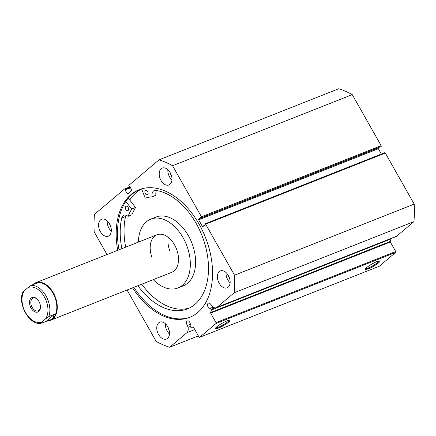 <?xml version="1.0" encoding="UTF-8"?>
<svg xmlns="http://www.w3.org/2000/svg" width="436" height="436" viewBox="0 0 436 436"><rect width="100%" height="100%" fill="white"/><g stroke="black" fill="none" stroke-linecap="round" stroke-linejoin="round"><path stroke-width="0.65" d="M38.771 311.446A7.804 5.014 -111.6 0 0 40.455 307.14A7.804 5.014 -111.6 0 0 37.333 299.249A7.804 5.014 -111.6 0 0 31.19 298.044A7.804 5.014 -111.6 0 0 31.027 308.083A7.804 5.014 -111.6 0 0 38.771 311.446M40.455 306.851A6.862 4.409 68.4 0 1 38.984 310.372A6.862 4.409 68.4 0 1 38.177 310.857A6.862 4.409 68.4 0 1 31.839 306.77A6.862 4.409 68.4 0 1 32.319 298.584A6.862 4.409 68.4 0 1 33.125 298.099A6.862 4.409 68.4 0 1 37.529 299.456M35.403 283.237A19.843 12.758 68.4 0 1 35.583 283.16A19.843 12.758 68.4 0 1 53.906 294.987A19.843 12.758 68.4 0 1 52.527 318.662A19.843 12.758 68.4 0 1 50.189 320.068A19.843 12.758 68.4 0 1 50.047 320.122M32.738 284.719A20.181 12.971 68.4 0 1 33.321 284.185A20.181 12.971 68.4 0 1 35.703 282.757A20.181 12.971 68.4 0 1 54.331 294.78A20.181 12.971 68.4 0 1 52.93 318.852A20.181 12.971 68.4 0 1 50.549 320.286A20.181 12.971 68.4 0 1 47.622 320.88M22.825 292.147C17.538 303.838 29.114 324.956 40.543 323.43L49.868 320.193L52.527 318.662L54.565 314.269L48.816 316.547A19.843 12.758 -111.6 0 0 45.987 295.875A19.843 12.758 -111.6 0 0 31.163 285.346L27.931 287.64A18.497 11.892 68.4 0 1 44.347 296.834A18.497 11.892 68.4 0 1 45.584 318.841L48.816 316.547M33.354 284.479L35.267 283.291L36.913 283.068L31.163 285.346M40.717 323.381C40.461 323.223 40.897 322.711 42.025 321.844A18.497 11.892 68.4 0 1 25.61 312.656A18.497 11.892 68.4 0 1 24.378 290.643L27.931 287.64M24.378 290.643C23.244 291.515 22.808 292.027 23.064 292.185M46.467 321.109L54.565 314.269M42.025 321.844L45.584 318.841M125.841 201.399L131.732 209.149A58.528 37.621 -111.6 0 0 128.108 216.31L127.988 216.327A6.954 4.469 -111.6 0 0 123.851 215.242A6.954 4.469 -111.6 0 0 121.731 217.995A62.893 40.428 -111.6 0 0 121.857 248.662M129.04 197.241A70.97 45.622 -111.6 0 0 128.386 198.211L135.563 207.629A58.528 37.621 -111.6 0 0 131.939 214.79L131.846 214.828M125.775 209.427A2.354 1.515 68.4 0 1 126.113 206.261A2.354 1.515 68.4 0 1 128.189 207.471A2.354 1.515 68.4 0 1 127.846 210.637A2.354 1.515 68.4 0 1 125.775 209.427M145.286 193.606A2.354 1.515 68.4 0 1 145.624 190.434A2.354 1.515 68.4 0 1 147.7 191.644A2.354 1.515 68.4 0 1 147.357 194.816A2.354 1.515 68.4 0 1 145.286 193.606M126.059 215.215A6.954 4.469 -111.6 0 0 125.563 216.479A62.893 40.428 -111.6 0 0 125.688 247.147M141.744 284.201A62.893 40.428 -111.6 0 0 189.377 308.018M137.907 285.722A62.893 40.428 -111.6 0 0 187.491 308.852A62.893 40.428 -111.6 0 0 196.609 224.202A62.893 40.428 -111.6 0 0 155.783 190.374A6.954 4.469 -111.6 0 0 154.29 190.559A6.954 4.469 -111.6 0 0 152.131 196.745L152.071 196.87A58.528 37.621 -111.6 0 0 145.221 198.206L141.602 188.859M121.731 217.995L125.563 216.479M156.519 190.488A6.954 4.469 -111.6 0 0 155.968 195.23L152.11 196.854M50.549 320.286L171.784 272.315A20.181 12.971 -111.6 0 0 176.58 249.185A20.181 12.971 -111.6 0 0 156.933 234.786A20.181 12.971 -111.6 0 0 152.137 257.916M168.187 237.315A20.181 12.971 -111.6 0 0 169.866 250.902M153.249 279.65A37 23.784 -111.6 0 0 177.97 287.956L183.24 285.869A37 23.784 -111.6 0 0 192.036 243.462A37 23.784 -111.6 0 0 156.017 217.063L150.747 219.145A37 23.784 -111.6 0 0 138.397 242.122M177.97 287.956A37 23.784 -111.6 0 0 186.761 245.55A37 23.784 -111.6 0 0 150.747 219.145M141.629 188.924A68.616 44.107 -111.6 0 0 129.754 199.977M190.303 324.313L187.513 325.414A2.758 1.771 68.4 0 1 186.973 324.678A2.758 1.771 68.4 0 1 187.355 320.934A2.758 1.771 68.4 0 1 189.769 322.318A2.758 1.771 68.4 0 1 190.107 325.321L190.45 326.777A0.54 0.343 -111.6 0 0 190.93 327.278L193.208 327.196A0.54 0.343 68.4 0 1 193.6 327.48L198.99 337.012L199.655 337.3L216.011 323.49L216.027 322.624L210.637 313.097A0.54 0.343 68.4 0 1 210.555 312.547L390.247 241.446L391.114 238.874L211.422 309.974L210.555 312.547M216.283 307.718L395.975 236.617A6.006 3.864 -111.6 0 0 396.684 236.192L216.992 307.293A6.006 3.864 68.4 0 1 216.283 307.718A6.006 3.864 68.4 0 1 212.55 306.644L211.204 305.413A2.758 1.771 -111.6 0 0 210.828 304.535A2.758 1.771 -111.6 0 0 208.419 303.145A2.758 1.771 -111.6 0 0 208.037 306.89A2.758 1.771 -111.6 0 0 210.212 308.339L211.209 309.249L214.763 307.843M213.199 307.162L210.212 308.339M216.725 326.875A8.371 1.357 -29.5 0 1 224.006 322.275A8.371 1.357 -29.5 0 1 229.767 320.258A8.371 1.357 -29.5 0 1 228.655 322.155A8.371 1.357 -29.5 0 1 220.207 327.332A8.371 1.357 -29.5 0 1 215.389 328.39A8.371 1.357 -29.5 0 1 216.725 326.875M215.749 327.818A7.701 1.248 150.5 0 0 220.921 326.117A7.701 1.248 150.5 0 0 227.848 321.768A7.701 1.248 150.5 0 0 229.091 320.269M366.709 267.53A8.371 1.357 -29.5 0 1 373.99 262.924A8.371 1.357 -29.5 0 1 379.751 260.913A8.371 1.357 -29.5 0 1 378.633 262.81A8.371 1.357 -29.5 0 1 370.191 267.987A8.371 1.357 -29.5 0 1 365.373 269.045A8.371 1.357 -29.5 0 1 366.709 267.53M365.733 268.472A7.701 1.248 150.5 0 0 370.905 266.772A7.701 1.248 150.5 0 0 377.827 262.423A7.701 1.248 150.5 0 0 379.075 260.924M133.857 287.324A68.648 44.129 -111.6 0 0 190.26 317.119M132.566 287.836A68.648 44.129 -111.6 0 0 189.616 317.386A68.648 44.129 -111.6 0 0 199.127 224.191A68.648 44.129 -111.6 0 0 139.1 189.715A68.648 44.129 -111.6 0 0 117.715 250.302M109.545 223.848A9.08 5.837 -111.6 0 0 101.604 219.286A9.08 5.837 -111.6 0 0 100.345 231.62A9.08 5.837 -111.6 0 0 108.286 236.176A9.08 5.837 -111.6 0 0 109.545 223.848M107.229 220.899A9.08 5.837 -111.6 0 0 108.967 228.202A9.08 5.837 -111.6 0 0 111.284 231.156M170.187 172.64A9.08 5.837 -111.6 0 0 162.246 168.078A9.08 5.837 -111.6 0 0 160.988 180.406A9.08 5.837 -111.6 0 0 168.928 184.968A9.08 5.837 -111.6 0 0 170.187 172.64M167.871 169.691A9.08 5.837 -111.6 0 0 169.615 176.994A9.08 5.837 -111.6 0 0 171.926 179.948M167.729 326.695A9.08 5.837 -111.6 0 0 159.789 322.133A9.08 5.837 -111.6 0 0 158.53 334.461A9.08 5.837 -111.6 0 0 166.47 339.023A9.08 5.837 -111.6 0 0 167.729 326.695M165.413 323.741A9.08 5.837 -111.6 0 0 167.157 331.049A9.08 5.837 -111.6 0 0 169.473 333.998M228.371 275.487A9.08 5.837 -111.6 0 0 220.431 270.925A9.08 5.837 -111.6 0 0 219.172 283.253A9.08 5.837 -111.6 0 0 227.112 287.815A9.08 5.837 -111.6 0 0 228.371 275.487M226.055 272.533A9.08 5.837 -111.6 0 0 227.799 279.841A9.08 5.837 -111.6 0 0 230.115 282.79M229.739 278.877A5.788 3.717 68.4 0 1 229.467 278.43A5.788 3.717 68.4 0 1 228.459 275.645M169.097 330.09A5.788 3.717 68.4 0 1 168.825 329.638A5.788 3.717 68.4 0 1 167.816 326.853M171.555 176.035A5.788 3.717 68.4 0 1 171.283 175.588A5.788 3.717 68.4 0 1 170.274 172.798M110.913 227.243A5.788 3.717 68.4 0 1 110.64 226.796A5.788 3.717 68.4 0 1 109.632 224.006M211.422 309.974A0.54 0.343 -111.6 0 0 211.209 309.249M216.992 307.293L234.23 292.736A100.236 64.43 -111.6 0 0 234.508 275.203L205.629 224.164A0.67 0.431 -111.6 0 0 204.964 223.875L205.116 224.769L202.969 226.578A0.67 0.431 68.4 0 1 202.304 226.289L204.206 225.537M198.642 219.82A0.67 0.431 68.4 0 1 198.653 218.954L378.344 147.853A0.67 0.431 -111.6 0 0 378.334 148.72L198.642 219.82L202.304 226.289M201.432 217.635A0.67 0.431 -111.6 0 0 201.448 216.768L381.14 145.668A0.67 0.431 68.4 0 1 381.124 146.534L201.192 217.837L200.8 217.144L198.653 218.954M201.448 216.768L172.569 165.729A100.236 64.43 -111.6 0 0 159.042 159.849L128.947 185.267A0.67 0.431 -111.6 0 0 128.931 186.128L129.16 186.537L129.568 186.188L131.628 189.829A0.67 0.431 68.4 0 1 131.618 190.696L127.803 193.916A0.67 0.431 68.4 0 1 127.132 193.628L129.034 192.875M130.19 187.284L125.252 189.24L125.481 189.644L125.072 189.987L127.132 193.628M125.252 189.24A0.67 0.431 -111.6 0 0 124.587 188.946L94.487 214.365A100.236 64.43 -111.6 0 0 94.209 231.898L107.016 254.537M127.781 289.727L128.549 289.422M127.149 289.978A0.67 0.431 -111.6 0 0 127.268 290.332L156.148 341.377A100.236 64.43 -111.6 0 0 169.675 347.252L186.908 332.695A6.006 3.864 -111.6 0 0 187.981 327.387L187.513 325.414M159.042 159.849L338.734 88.748A100.236 64.43 68.4 0 1 352.261 94.623L381.14 145.668M201.192 217.837L381.124 146.534M381.358 154.061L378.334 148.72M205.133 223.804L384.656 152.774A0.67 0.431 68.4 0 1 385.32 153.063L205.629 224.164M396.684 236.192L413.922 221.635A100.236 64.43 68.4 0 0 414.2 204.103L385.32 153.063M391.119 238.541A0.54 0.343 68.4 0 1 391.114 238.874M390.247 241.446A0.54 0.343 -111.6 0 0 390.329 241.996L210.637 313.097M216.027 322.624L395.719 251.523L390.329 241.996M395.719 251.523L395.703 252.39L216.011 323.49M199.655 337.3L379.347 266.2L395.703 252.39M414.2 204.103L234.508 275.203M234.23 292.736L413.922 221.635M198.364 335.9L169.675 347.252M172.569 165.729L352.261 94.623M129.656 186.341L129.16 186.537M130.506 187.84L125.072 189.987M130.419 187.687L125.481 189.644M139.749 189.469A68.648 44.129 -111.6 0 0 119.006 249.79M141.618 188.892A68.648 44.129 -111.6 0 0 129.732 199.955M131.705 208.969L135.536 207.449M152.131 196.745L155.968 195.23M128.108 216.31L131.939 214.79M131.732 209.149L135.563 207.629M194.788 329.578L186.908 332.695M124.756 188.881L129.933 186.831L124.663 188.902M190.374 326.444L187.981 327.387M156.933 234.786L35.703 282.757M50.189 320.068L49.868 320.193M35.583 283.16L35.267 283.291M152.093 196.865L155.925 195.35M128.07 216.349L131.901 214.834M384.732 152.725L205.04 223.826"/></g></svg>
